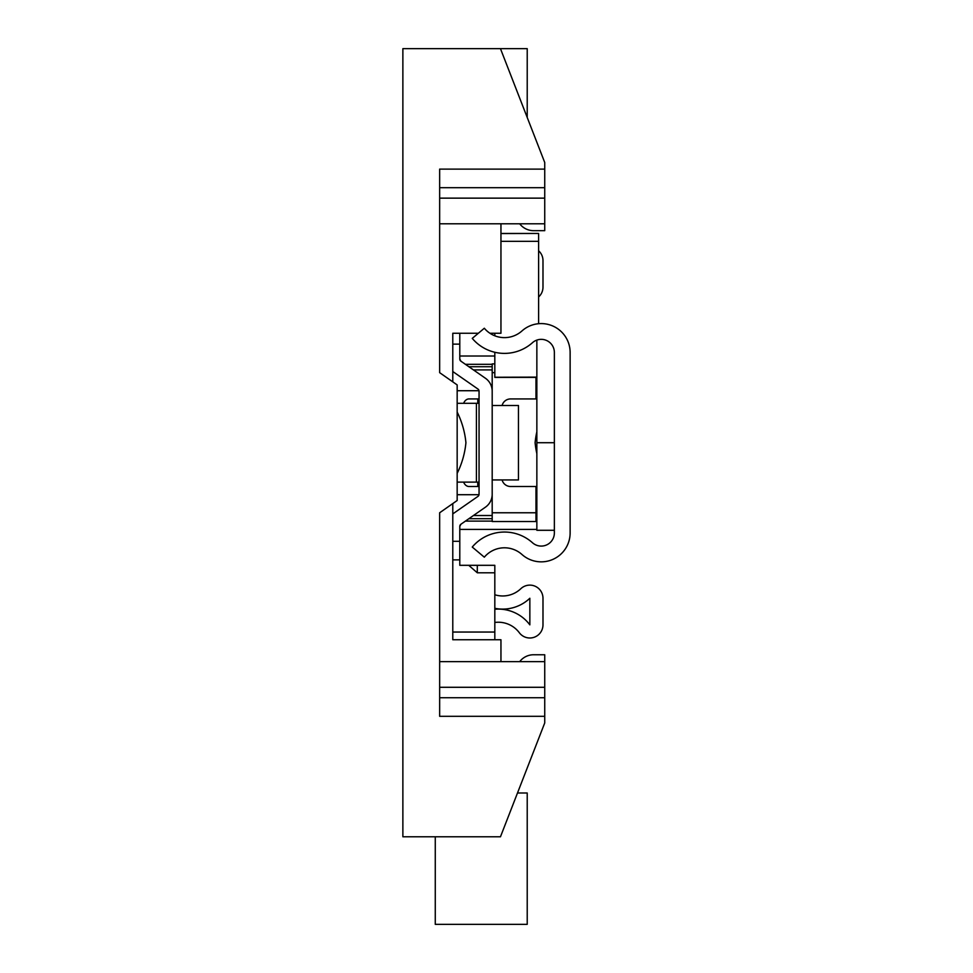 <?xml version="1.0" encoding="UTF-8"?>
<svg xmlns="http://www.w3.org/2000/svg" width="973" height="973" viewBox="0 0 973 973"><rect width="100%" height="100%" fill="white"/><g stroke="black" fill="none" stroke-linecap="round" stroke-linejoin="round"><path stroke-width="1.46" d="M519.655 661.64A26.271 26.271 0 0 0 520.202 661.008A17.514 17.514 0 0 1 533.618 654.756L544.734 654.756L544.734 697.726L439.65 697.726M439.65 223.79L544.734 223.79L544.734 230.674L533.618 230.674A17.514 17.514 0 0 1 520.202 224.422A26.271 26.271 0 0 0 519.655 223.79M439.65 661.64L544.734 661.64M544.734 223.79L544.734 162.491L500.463 48.65L402.871 48.65L402.871 836.78L500.463 836.78L544.734 722.939L544.734 697.726M544.734 716.31L439.65 716.31L439.65 512.771L457.164 500.511L457.164 384.919L439.65 372.659L439.65 169.12L544.734 169.12M452.786 381.854L452.786 333.252L478.363 333.252M500.949 223.79L500.949 333.252L489.93 333.252M500.463 48.65L527.22 48.65L527.22 117.453M517.49 792.995L527.22 792.995L527.22 924.35L435.272 924.35L435.272 836.78M500.949 661.64L500.949 639.748L452.786 639.748L452.786 503.576M457.164 473.365A87.57 87.57 0 0 0 465.921 442.715A87.57 87.57 0 0 0 457.164 412.066M554.367 532.949L554.367 352.481A13.136 13.136 0 0 0 532.474 342.691A42.034 42.034 0 0 1 472.258 338.373L484.323 328.242A26.271 26.271 0 0 0 521.966 330.942A28.898 28.898 0 0 1 570.129 352.481L570.129 532.949A28.898 28.898 0 0 1 521.966 554.488A26.271 26.271 0 0 0 484.323 557.188L472.258 547.057A42.034 42.034 0 0 1 532.474 542.739A13.136 13.136 0 0 0 554.367 532.949M502.104 479.932A8.757 8.757 0 0 0 510.582 486.5L536.853 486.5M536.853 398.93L510.582 398.93A8.757 8.757 0 0 0 502.104 405.498M536.853 340.1L536.853 530.285L554.367 530.285M536.853 453.661A87.57 87.57 0 0 1 535.101 442.715A87.57 87.57 0 0 1 536.853 431.769M485.43 507.176L460.922 524.24A2.627 2.627 0 0 0 459.791 526.393L460.922 524.24L485.43 507.176A15.763 15.763 0 0 0 492.192 494.235L492.192 479.932L518.463 479.932L518.463 405.498L492.192 405.498L492.192 391.195L492.192 512.771L535.977 512.771L535.977 521.528L492.192 521.528L492.192 512.771M460.922 361.19L459.791 359.037L460.922 361.19A2.627 2.627 0 0 1 459.791 359.037L460.922 361.19L485.43 378.254A15.763 15.763 0 0 1 492.192 391.195L492.192 363.902L494.819 363.902M538.604 296.96A13.136 13.136 0 0 0 542.983 287.169L542.983 260.569A13.136 13.136 0 0 0 538.604 250.779M477.925 389.03L453.418 371.966L477.925 389.03A2.627 2.627 0 0 1 479.057 391.195L479.057 494.235A2.627 2.627 0 0 1 477.925 496.4L453.418 513.464A15.763 15.763 0 0 0 452.786 513.926M494.819 609.256A39.407 39.407 0 0 1 529.847 624.861L529.847 598.261A39.407 39.407 0 0 1 494.819 608.307M494.819 622.465A26.271 26.271 0 0 1 519.339 632.742A13.136 13.136 0 0 0 542.983 624.861L542.983 598.261A13.136 13.136 0 0 0 520.798 588.738A26.271 26.271 0 0 1 494.819 594.758M477.779 482.121L477.779 486.5L479.057 486.5M479.057 398.93L477.779 398.93L477.779 403.309M463.61 403.309A8.757 6.191 90 0 1 468.974 398.93L477.779 398.93M477.779 486.5L468.974 486.5A8.757 6.191 90 0 1 463.61 482.121M479.057 403.309L476.429 403.309L476.429 482.121L479.057 482.121M457.164 403.309L476.429 403.309M476.429 482.121L457.164 482.121M452.786 559.876L459.791 559.876L459.791 565.313L468.718 565.313L477.305 572.793L494.819 572.793L494.819 632.049L452.786 632.049M459.791 559.876L459.791 541.292L452.786 541.292M459.791 333.252L459.791 359.037M452.786 371.504A15.763 15.763 0 0 0 453.418 371.966M459.791 526.393L459.791 541.292M452.786 639.748L494.819 639.748L494.819 632.049M468.718 565.313L494.819 565.313L494.819 572.793M494.819 377.256L536.853 377.123M500.949 233.581L538.604 233.447L538.604 323.705M494.819 333.252L494.819 335.807M494.819 352.275L494.819 377.123M535.977 377.39L535.977 398.93M535.977 486.5L535.977 512.771M536.853 390.72L535.977 390.72M479.008 390.72L457.164 390.72M457.164 494.71L479.008 494.71M535.977 494.71L536.853 494.71M473.45 515.52L492.192 515.52M535.977 515.52L536.853 515.52M492.192 369.91L473.45 369.91M468.889 518.694L492.192 518.694M535.977 518.694L536.853 518.694M492.192 366.736L468.889 366.736M536.853 521.114L535.977 521.114M492.192 521.114L465.422 521.114M465.422 364.316L492.192 364.316M439.65 687.291L544.734 687.291M544.734 198.139L439.65 198.139M439.65 187.704L544.734 187.704M554.367 442.715L536.853 442.715M452.786 344.138L459.791 344.138M477.305 565.313L477.305 572.793M538.604 241.328L500.949 241.328M494.819 372.659L492.192 372.659M459.791 529.409L536.853 529.409M459.791 356.021L494.819 356.021M536.853 377.39L494.819 377.39M538.604 233.447L500.949 233.447"/></g></svg>
